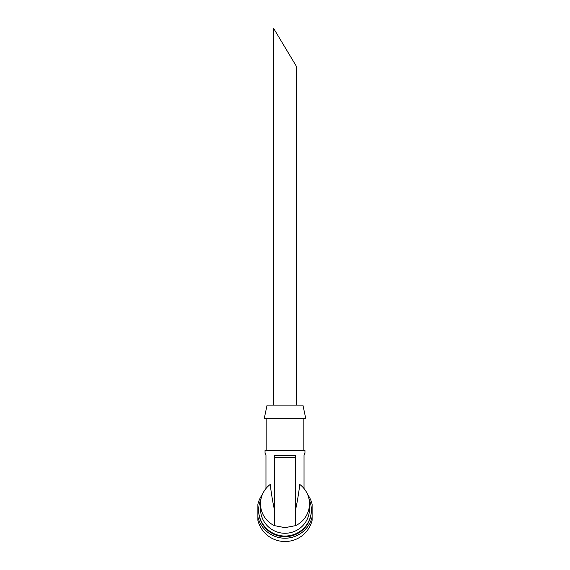 <?xml version="1.0" encoding="UTF-8"?>
<svg xmlns="http://www.w3.org/2000/svg" width="570" height="570" viewBox="0 0 570 570"><rect width="100%" height="100%" fill="white"/><g stroke="black" fill="none" stroke-linecap="round" stroke-linejoin="round"><path stroke-width="0.85" d="M273.7 28.5L296.3 66.163L273.7 28.5L273.7 405.113M265.478 453.321L265.969 455.202L265.478 453.321L265.043 453.321L265.043 450.307L304.957 450.307L304.957 453.321L304.522 453.321L304.031 455.202L304.522 453.321M265.969 488.533L265.969 455.202M295.36 525.683L285 527.649L274.64 525.683L274.64 510.642C272.98 503.445 271.498 494.724 270.194 484.479A24.482 24.239 -0 0 0 274.64 525.754L274.64 455.58L295.36 455.58L295.36 525.754A24.482 24.239 -0 0 0 299.806 484.479C298.502 494.724 297.02 503.445 295.36 510.642M274.64 510.642L274.64 457.461L295.36 457.461M304.031 488.533L304.031 455.202M260.519 503.787L260.519 509.024A24.482 24.239 -0 0 0 285 533.271A24.482 24.239 -0 0 0 309.482 509.024L309.482 503.787M312.118 516.976L312.118 520.275A27.866 27.595 -0 0 1 257.882 520.275L257.882 516.976A27.866 27.595 -0 0 0 312.118 516.976L312.118 504.229A27.866 27.595 -0 0 0 307.579 494.425M262.421 494.425A27.866 27.595 -0 0 0 257.882 504.229L257.882 516.976M266.169 450.307L266.169 418.295M264.288 418.295L305.712 418.295L302.912 405.113L267.088 405.113L264.288 418.295M260.953 499.234A26.363 26.106 -0 0 0 258.637 509.936L258.637 510.599A26.363 26.106 -0 0 0 285 536.705A26.363 26.106 -0 0 0 311.363 510.599L311.363 509.936A26.363 26.106 -0 0 0 309.047 499.234M258.637 509.936A26.363 26.106 -0 0 0 285 536.042A26.363 26.106 -0 0 0 311.363 509.936M296.3 405.113L296.3 66.163M303.831 450.307L303.831 418.295"/></g></svg>
